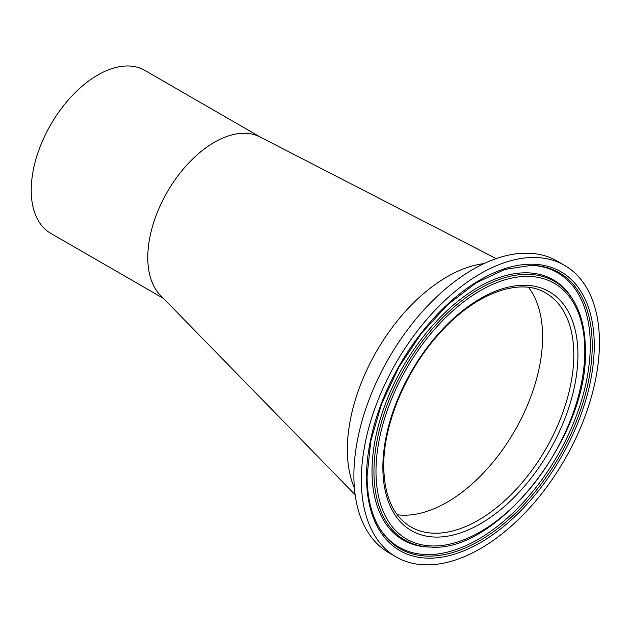 <?xml version="1.0" encoding="UTF-8"?>
<svg xmlns="http://www.w3.org/2000/svg" width="631" height="631" viewBox="0 0 631 631"><rect width="100%" height="100%" fill="white"/><g stroke="black" fill="none" stroke-linecap="round" stroke-linejoin="round"><path stroke-width="0.95" d="M542.605 336.512A135.01 77.944 120 0 0 528.541 287.389A135.01 77.944 120 0 1 542.605 336.859A135.01 77.944 120 0 1 493.789 461.222A135.01 77.944 120 0 1 397.262 514.762A135.01 77.944 120 0 0 493.915 461.056A135.01 77.944 120 0 0 542.605 336.512M163.476 298.431L50.717 233.328A94.082 54.313 -60 0 1 36.29 157.939A94.082 54.313 -60 0 1 97.758 75.034A94.082 54.313 -60 0 1 144.791 70.38L260.69 137.29M496.195 258.623L260.027 136.943A94.082 54.313 120 0 0 214.303 142.322A94.082 54.313 120 0 0 147.812 255.019A94.082 54.313 120 0 0 160.337 295.221L355.135 494.767M347.358 447.986A141.123 81.478 120 0 0 354.401 488.047A141.123 81.478 120 0 1 347.35 449.587A141.123 81.478 120 0 1 483.969 263.624A141.123 81.478 120 0 0 347.358 447.986M564.579 265.375L557.118 261.06A168.359 97.206 120 0 0 427.376 306.169A168.359 97.206 120 0 0 353.888 475.6A168.359 97.206 120 0 0 388.759 552.677L396.221 556.984A168.359 97.206 120 0 0 525.962 511.875A168.359 97.206 120 0 0 599.45 342.444A168.359 97.206 120 0 0 564.579 265.375A168.359 97.206 120 0 0 434.838 310.476A168.359 97.206 120 0 0 361.35 479.915A168.359 97.206 120 0 0 396.221 556.984M379.294 527.8A158.468 91.495 120 0 0 380.84 530.143A158.468 91.495 120 0 0 506.89 518.469A158.468 91.495 120 0 0 590.285 345.236A158.468 91.495 120 0 0 533.645 265.47A158.468 91.495 120 0 0 530.845 265.312M573.263 300.23L572.42 298.849A150.217 86.731 120 0 0 570.55 295.971A150.217 86.731 120 0 0 451.062 307.045A150.217 86.731 120 0 0 372.014 471.254A150.217 86.731 120 0 0 425.704 546.856A150.217 86.731 120 0 0 429.135 547.038L430.752 547.077C497.496 552.906 588.589 436.187 585.371 350.126C585.323 330.194 581.285 313.56 573.263 300.23A149.405 86.258 120 0 0 454.446 306.737A149.405 86.258 120 0 0 373.946 471.704A149.405 86.258 120 0 0 430.752 547.077M577.933 354.867A137.937 79.64 120 0 0 480.404 298.558A137.937 79.64 120 0 0 382.867 467.492A137.937 79.64 120 0 0 480.404 523.801A137.937 79.64 120 0 0 577.933 354.867M573.8 354.867A135.01 77.944 120 0 0 545.831 293.06C520.054 277.096 475.411 293.06 440.036 332.837C406.301 369.498 383.277 424.229 383.727 466.293C384.224 496.147 393.263 516.347 410.828 526.901A135.01 77.944 120 0 0 514.864 490.737A135.01 77.944 120 0 0 573.8 354.867M594.26 345.441A161.023 92.97 120 0 0 480.404 279.707A161.023 92.97 120 0 0 366.54 476.918A161.023 92.97 120 0 0 480.404 542.652A161.023 92.97 120 0 0 594.26 345.441M592.217 345.685A159.28 91.96 120 0 0 531.649 265.328L504.879 269.429L476.295 282.783L447.844 304.56L421.453 333.31L398.879 367.163L381.613 403.872L370.783 441.022L367.092 476.145C367.179 497.275 371.383 514.73 379.712 528.494A159.28 91.96 120 0 0 506.385 521.553A159.28 91.96 120 0 0 592.217 345.685M584.811 350.899A147.662 85.256 120 0 0 480.404 290.607A147.662 85.256 120 0 0 375.989 471.46A147.662 85.256 120 0 0 480.404 531.744A147.662 85.256 120 0 0 584.811 350.899"/></g></svg>
